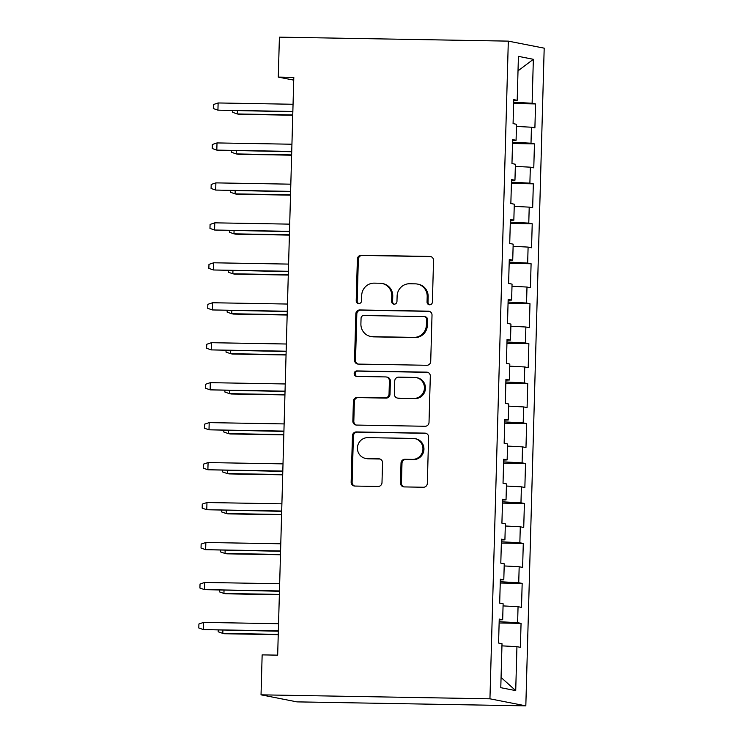 <?xml version="1.0" encoding="UTF-8"?>
<svg xmlns="http://www.w3.org/2000/svg" width="743" height="743" viewBox="0 0 743 743"><rect width="100%" height="100%" fill="white"/><g stroke="black" fill="none" stroke-linecap="round" stroke-linejoin="round"><path stroke-width="1.11" d="M429.63 304.797A2.749 2.666 -78.9 0 0 432.38 302.104L433.541 260.431A3.929 3.808 -78.9 0 0 429.844 256.446L361.293 255.248A3.929 3.808 -78.9 0 0 357.374 259.112L356.213 300.776A2.749 2.666 -78.9 0 0 358.804 303.571A2.749 2.666 -78.9 0 0 361.544 300.869L361.692 295.482A12.566 12.176 -78.9 0 1 374.231 283.139L379.942 283.241A12.566 12.176 -78.9 0 1 391.775 296.002L391.626 301.398A2.749 2.666 -78.9 0 0 394.217 304.184A2.749 2.666 -78.9 0 0 396.957 301.491L397.115 296.095A12.566 12.176 -78.9 0 1 409.644 283.752L415.356 283.854A12.566 12.176 -78.9 0 1 427.197 296.615L427.049 302.011A2.749 2.666 -78.9 0 0 429.63 304.797M400.468 482.931A3.929 3.808 -78.9 0 0 404.164 486.916L423.399 487.25A3.929 3.808 -78.9 0 0 427.318 483.396L428.609 437.116A3.929 3.808 -78.9 0 0 424.903 433.132L356.361 431.934A3.929 3.808 -78.9 0 0 352.442 435.797L351.151 482.077A3.929 3.808 -78.9 0 0 354.848 486.061L378.076 486.461A3.929 3.808 -78.9 0 0 381.995 482.606L382.543 462.805A3.929 3.808 -78.9 0 0 378.846 458.812L367.33 458.617A10.504 10.179 -78.9 0 1 357.494 447.054A10.504 10.179 -78.9 0 1 367.915 437.636L413.043 438.416A10.504 10.179 -78.9 0 1 422.878 449.979A10.504 10.179 -78.9 0 1 412.458 459.397L404.935 459.267A3.929 3.808 -78.9 0 0 401.016 463.121L400.468 482.931L401.434 483.117A3.929 3.808 -78.9 0 0 404.006 486.916M261.034 694.835L489.943 698.81L525.821 705.85L296.912 701.875L261.034 694.835L262.149 654.88L277.668 655.15L293.801 77.374L278.281 77.105L293.726 80.133M278.281 77.105L279.405 37.15L508.314 41.125L489.943 698.81M426.807 365.277A3.929 3.808 -78.9 0 0 430.717 361.423L432.017 315.143A3.929 3.808 -78.9 0 0 428.312 311.159L359.761 309.961A3.929 3.808 -78.9 0 0 355.851 313.815L354.55 360.095A3.929 3.808 -78.9 0 0 358.256 364.089L426.807 365.277M430.308 376.125L429.017 422.405A3.929 3.808 -78.9 0 1 425.098 426.268L356.547 425.07A3.929 3.808 -78.9 0 1 352.851 421.086L353.408 401.285A3.929 3.808 -78.9 0 1 357.318 397.421L385.125 397.904A3.929 3.808 -78.9 0 0 389.044 394.05L389.406 380.908A3.929 3.808 -78.9 0 0 385.71 376.924L356.761 376.422A2.749 2.666 -78.9 0 1 354.188 373.395A2.749 2.666 -78.9 0 1 356.919 370.933L426.612 372.141A3.929 3.808 -78.9 0 1 430.308 376.125M525.821 705.85L544.192 48.165L508.314 41.125M513.636 103.546L535.564 103.927L532.118 103.249L533.353 59.301L518.419 56.366L517.193 100.314L513.747 99.646L513.079 123.617L516.524 124.295L516.069 140.278L512.633 139.6L511.964 163.571L515.401 164.249L514.955 180.233L511.518 179.555L510.85 203.526L514.286 204.204L513.84 220.188L510.395 219.51L509.726 243.49L513.172 244.159L512.726 260.143L509.28 259.465L508.611 283.445L512.057 284.114L511.611 300.098L508.166 299.429L507.497 323.4L510.943 324.078L510.497 340.062L507.051 339.384L506.382 363.355L509.819 364.033L509.373 380.017L505.937 379.339L505.268 403.31L508.704 403.988L508.258 419.971L504.822 419.293L504.144 443.265L507.59 443.942L507.144 459.926L503.698 459.248L503.03 483.229L506.475 483.897L506.029 499.881L502.584 499.212L501.915 523.183L505.361 523.861L504.915 539.836L501.469 539.167L500.801 563.138L504.246 563.816L503.8 579.8L500.355 579.122L499.686 603.093L503.122 603.771L502.677 619.755L499.24 619.077L498.572 643.048L502.008 643.726L500.782 687.684L515.716 690.609L501.07 677.458M535.564 103.927L534.895 127.898L531.449 127.22L531.004 143.204L512.559 142.229M512.521 143.501L534.449 143.882L531.004 143.204M534.449 143.882L533.78 167.853L530.335 167.175L529.889 183.159L511.444 182.184M511.407 183.456L533.335 183.837L529.889 183.159M533.335 183.837L532.666 207.808L529.22 207.139L528.775 223.114L510.33 222.138M510.292 223.411L532.22 223.792L528.775 223.114M532.22 223.792L531.551 247.772L528.106 247.094L527.66 263.078L509.206 262.093M509.178 263.366L531.096 263.746L527.66 263.078M531.096 263.746L530.428 287.727L526.991 287.049L526.546 303.033L508.091 302.048M508.054 303.33L529.982 303.711L526.546 303.033M529.982 303.711L529.313 327.682L525.877 327.004L525.422 342.987L506.977 342.003M506.94 343.285L528.867 343.665L525.422 342.987M528.867 343.665L528.199 367.636L524.753 366.958L524.307 382.942L505.862 381.967M505.825 383.239L527.753 383.62L524.307 382.942M527.753 383.62L527.084 407.591L523.639 406.923L523.193 422.897L504.748 421.922M504.711 423.194L526.638 423.575L523.193 422.897M526.638 423.575L525.97 447.546L522.524 446.877L522.078 462.861L503.633 461.877M503.596 463.149L525.524 463.53L522.078 462.861M525.524 463.53L524.855 487.51L521.41 486.832L520.964 502.816L502.509 501.831M502.482 503.104L524.4 503.485L520.964 502.816M524.4 503.485L523.731 527.465L520.295 526.787L519.849 542.771L501.395 541.786M501.358 543.068L523.286 543.449L519.849 542.771M523.286 543.449L522.617 567.42L519.181 566.742L518.725 582.726L500.28 581.75M500.243 583.023L522.171 583.404L518.725 582.726M522.171 583.404L521.502 607.375L518.057 606.697L517.611 622.68L499.166 621.705M499.129 622.978L521.057 623.358L517.611 622.68M521.057 623.358L520.388 647.329L516.942 646.661L515.716 690.609M502.677 619.755L499.212 619.903M516.942 646.661L501.952 645.862M503.8 579.8L500.327 579.939M518.057 606.697L503.067 605.907M504.915 539.836L501.451 539.985M519.181 566.742L504.181 565.943M506.029 499.881L502.565 500.03M520.295 526.787L505.296 525.988M507.144 459.926L503.68 460.075M521.41 486.832L506.42 486.033M508.258 419.971L504.794 420.12M522.524 446.877L507.534 446.079M509.373 380.017L505.909 380.156M523.639 406.923L508.649 406.124M510.497 340.062L507.023 340.201M524.753 366.958L509.763 366.169M511.611 300.098L508.147 300.246M525.877 327.004L510.878 326.205M512.726 260.143L509.261 260.291M526.991 287.049L511.992 286.25M513.84 220.188L510.376 220.337M528.106 247.094L513.116 246.295M514.955 180.233L511.49 180.382M529.22 207.139L514.23 206.34M516.069 140.278L512.605 140.418M530.335 167.175L515.345 166.386M517.193 100.314L513.719 100.463M531.449 127.22L516.459 126.421M533.353 59.301L518.01 70.854M532.118 103.249L513.673 102.265M429.677 304.797A2.749 2.666 -78.9 0 1 428.014 302.197L428.163 296.81A12.566 12.176 -78.9 0 0 418.402 284.263L417.427 284.077M382.013 283.454L382.979 283.65A12.566 12.176 -78.9 0 1 392.75 296.188L392.601 301.584A2.749 2.666 -78.9 0 0 394.254 304.184M430.968 256.641A3.929 3.808 -78.9 0 0 430.81 256.632L362.259 255.443A3.929 3.808 -78.9 0 0 358.349 259.298L357.179 300.971A2.749 2.666 -78.9 0 0 358.841 303.571M429.435 311.354A3.929 3.808 -78.9 0 0 429.287 311.345L360.736 310.156A3.929 3.808 -78.9 0 0 356.816 314.01L355.526 360.29A3.929 3.808 -78.9 0 0 358.098 364.079M426.556 319.36A2.749 2.666 -78.9 0 0 423.974 316.574L363.801 315.524A2.749 2.666 -78.9 0 0 361.061 318.227L360.903 323.911A12.566 12.176 -78.9 0 0 372.735 336.672L413.86 337.387A12.566 12.176 -78.9 0 0 426.398 325.053L426.556 319.36L427.531 319.555A2.749 2.666 -78.9 0 0 425.395 316.815L424.42 316.62M370.664 336.458L371.639 336.644A12.566 12.176 -78.9 0 0 373.701 336.867L372.735 336.672M427.531 319.555L427.374 325.239A12.566 12.176 -78.9 0 1 414.835 337.582L373.701 336.867M386.351 376.989L387.326 377.184A3.929 3.808 -78.9 0 1 390.372 381.103L390.01 394.245A3.929 3.808 -78.9 0 1 386.091 398.099L358.293 397.616A3.929 3.808 -78.9 0 0 354.374 401.471L353.817 421.281A3.929 3.808 -78.9 0 0 356.389 425.07M427.736 372.336A3.929 3.808 -78.9 0 0 427.578 372.336L357.885 371.119A2.749 2.666 -78.9 0 0 356.807 376.422M413.972 398.406A10.504 10.179 -78.9 0 0 416.284 377.611A10.504 10.179 -78.9 0 0 414.557 377.425L398.657 377.147A3.929 3.808 -78.9 0 0 394.737 381.001L394.375 394.143A3.929 3.808 -78.9 0 0 398.072 398.137L414.938 398.601A10.504 10.179 -78.9 0 0 417.26 377.797L416.284 377.611M397.421 398.062L398.397 398.257A3.929 3.808 -78.9 0 0 399.037 398.322L398.072 398.137M414.938 398.601L399.037 398.322M414.77 438.602L415.746 438.788A10.504 10.179 -78.9 0 1 413.424 459.592L405.901 459.462A3.929 3.808 -78.9 0 0 401.991 463.316L401.434 483.117M365.602 458.431L366.568 458.626A10.504 10.179 -78.9 0 0 368.296 458.803L367.33 458.617M379.97 459.007A3.929 3.808 -78.9 0 0 379.822 459.007L368.296 458.803M426.036 433.327A3.929 3.808 -78.9 0 0 425.878 433.318L357.327 432.129A3.929 3.808 -78.9 0 0 353.408 435.983L352.117 482.263A3.929 3.808 -78.9 0 0 354.69 486.052M237.407 110.809L237.323 113.958L239.07 114.301L292.751 115.239M232.754 110.726L232.708 112.351L237.323 113.958L292.761 114.924M218.126 102.961L213.427 104.549L213.315 108.543L217.931 110.159L218.126 102.961L293.058 104.261M292.853 111.459L217.931 110.159L292.844 111.766M236.293 150.764L236.209 153.922L237.955 154.265L291.627 155.194M231.64 150.68L231.593 152.306L236.209 153.922L291.637 154.878M235.178 190.719L235.094 193.877L236.841 194.22L290.513 195.149M230.525 190.635L230.479 192.27L235.094 193.877L290.522 194.842M217.012 142.925L212.312 144.504L212.201 148.507L216.817 150.114L217.012 142.925L291.934 144.226M291.739 151.414L216.817 150.114L291.73 151.73M215.897 182.88L211.198 184.468L211.086 188.462L215.693 190.069L215.897 182.88L290.819 184.18M290.624 191.369L215.693 190.069L290.615 191.685M234.064 230.674L233.971 233.831L235.717 234.175L289.399 235.104M229.411 230.599L229.364 232.225L233.971 233.831L289.408 234.797M232.949 270.638L232.856 273.786L234.602 274.13L288.284 275.059M228.296 270.554L228.25 272.179L232.856 273.786L288.293 274.752M214.783 222.835L210.083 224.423L209.972 228.417L214.578 230.024L214.783 222.835L289.705 224.135M289.501 231.324L214.578 230.024L289.501 231.64M213.668 262.79L208.969 264.378L208.857 268.372L213.464 269.978L213.668 262.79L288.59 264.09M288.386 271.288L213.464 269.978L288.377 271.594M231.835 310.593L231.742 313.741L233.488 314.085L287.169 315.023M227.172 310.509L227.135 312.134L231.742 313.741L287.179 314.707M212.554 302.745L207.845 304.333L207.734 308.326L212.349 309.942L212.554 302.745L287.476 304.045M287.272 311.243L212.349 309.942L287.262 311.549M230.711 350.547L230.627 353.705L232.373 354.039L286.055 354.978M226.058 350.464L226.011 352.089L230.627 353.705L286.064 354.662M211.43 342.699L206.73 344.288L206.619 348.281L211.235 349.897L211.43 342.699L286.361 344.009M286.157 351.198L211.235 349.897L286.148 351.513M229.596 390.502L229.513 393.66L231.259 394.004L284.931 394.932M224.943 390.419L224.897 392.044L229.513 393.66L284.94 394.617M210.315 382.664L205.616 384.242L205.505 388.245L210.12 389.852L210.315 382.664L285.238 383.964M285.043 391.152L210.12 389.852L285.033 391.468M228.482 430.457L228.398 433.615L230.144 433.958L283.817 434.887M223.829 430.383L223.782 432.008L228.398 433.615L283.826 434.581M209.201 422.618L204.501 424.207L204.39 428.2L208.997 429.807L209.201 422.618L284.123 423.919M283.928 431.107L208.997 429.807L283.919 431.423M227.367 470.412L227.274 473.57L229.02 473.913L282.702 474.842M222.714 470.338L222.668 471.963L227.274 473.57L282.711 474.536M208.086 462.573L203.387 464.161L203.276 468.155L207.882 469.762L208.086 462.573L283.009 463.873M282.804 471.062L207.882 469.762L282.795 471.378M226.253 510.376L226.16 513.524L227.906 513.868L281.588 514.806M221.6 510.292L221.553 511.918L226.16 513.524L281.597 514.49M206.972 502.528L202.272 504.116L202.161 508.11L206.768 509.726L206.972 502.528L281.894 503.828M281.69 511.026L206.768 509.726L281.681 511.333M225.138 550.331L225.045 553.479L226.791 553.823L280.473 554.761M220.476 550.247L220.439 551.873L225.045 553.479L280.483 554.445M205.857 542.483L201.149 544.071L201.037 548.065L205.653 549.681L205.857 542.483L280.78 543.783M280.575 550.981L205.653 549.681L280.566 551.287M224.014 590.286L223.931 593.443L225.677 593.787L279.359 594.716M219.361 590.202L219.315 591.827L223.931 593.443L279.359 594.4M204.734 582.447L200.034 584.026L199.923 588.029L204.539 589.636L204.734 582.447L279.665 583.747M279.461 590.936L204.539 589.636L279.452 591.252M222.9 630.24L222.816 633.398L224.562 633.742L278.235 634.671M218.247 630.157L218.201 631.791L222.816 633.398L278.244 634.364M203.619 622.402L198.92 623.99L198.808 627.984L203.424 629.59L203.619 622.402L278.541 623.702M278.346 630.891L203.424 629.59L278.337 631.206M428.163 296.81L427.197 296.615M392.601 301.584L391.626 301.398M392.75 296.188L391.775 296.002M357.179 300.971L356.213 300.776M358.349 259.298L357.374 259.112M362.259 255.443L361.293 255.248M430.81 256.632L429.844 256.446M428.014 302.197L427.049 302.011M355.526 360.29L354.55 360.095M356.816 314.01L355.851 313.815M360.736 310.156L359.761 309.961M429.287 311.345L428.312 311.159M414.835 337.582L413.86 337.387M427.374 325.239L426.398 325.053M353.817 421.281L352.851 421.086M354.374 401.471L353.408 401.285M358.293 397.616L357.318 397.421M386.091 398.099L385.125 397.904M390.01 394.245L389.044 394.05M390.372 381.103L389.406 380.908M357.885 371.119L356.919 370.933M427.578 372.336L426.612 372.141M401.991 463.316L401.016 463.121M405.901 459.462L404.935 459.267M413.424 459.592L412.458 459.397M379.822 459.007L378.846 458.812M352.117 482.263L351.151 482.077M353.408 435.983L352.442 435.797M357.327 432.129L356.361 431.934M425.878 433.318L424.903 433.132"/></g></svg>
